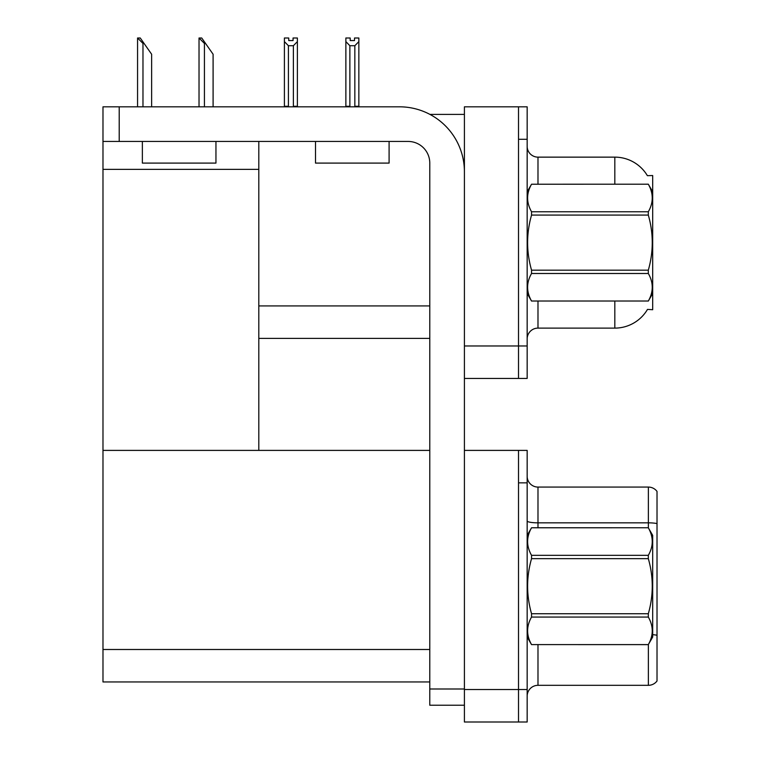 <?xml version="1.0" encoding="UTF-8"?>
<svg xmlns="http://www.w3.org/2000/svg" width="760" height="760" viewBox="0 0 760 760"><rect width="100%" height="100%" fill="white"/><g stroke="black" fill="none" stroke-linecap="round" stroke-linejoin="round"><path stroke-width="1.14" d="M429.913 114.399L464.408 114.399M518.51 450.395L518.51 722L527.164 722L527.164 450.395L464.408 450.395L464.408 106.818L518.51 106.818L518.51 378.433L464.408 378.433L464.408 345.971L518.51 345.971L518.51 378.433L527.164 378.433L527.164 345.971L518.51 345.971L518.51 139.289L527.164 139.289L527.164 345.971M258.808 338.39L429.78 338.39M647.378 175.674A37.876 37.876 0 0 0 614.821 157.139A37.876 37.876 0 0 1 647.378 175.674L652.688 175.531L652.688 309.719L647.491 309.396A37.876 37.876 0 0 1 614.821 328.111A37.876 37.876 0 0 0 647.301 309.719M258.808 169.366L258.808 450.395L102.98 450.395L102.98 169.366L258.808 169.366L258.808 141.445M102.98 169.366L102.98 106.818L119.215 106.818L119.215 141.445L408.139 141.445A21.641 21.641 0 0 1 429.78 163.096L429.78 688.997L464.408 688.997M464.408 378.433L464.408 722L518.51 722L518.51 482.856L527.164 482.856M258.808 450.395L429.78 450.395M102.98 450.395L102.98 681.957L429.78 681.957M527.164 338.931A10.821 10.821 0 0 1 537.985 328.111L614.821 328.111L614.821 301.065M614.821 184.195L614.821 157.139A37.876 37.876 0 0 1 647.301 175.531A37.876 37.876 0 0 0 614.821 157.139L537.985 157.139A10.821 10.821 0 0 1 527.164 146.319A10.821 10.821 0 0 0 537.985 157.139L537.985 184.195M518.51 106.818L527.164 106.818L527.164 139.289M527.164 696.141A10.821 10.821 0 0 1 537.985 685.32L648.365 685.32L648.365 644.556M657.02 491.406A10.821 10.821 0 0 0 648.365 487.075A10.821 10.821 0 0 1 657.02 491.406L657.02 680.989A10.821 10.821 0 0 1 648.365 685.32M657.02 523.592A10.821 1.881 180 0 0 648.365 522.842L648.365 487.075L537.985 487.075A10.821 10.821 0 0 1 527.164 476.254A10.821 10.821 0 0 0 537.985 487.075L537.985 527.763M657.02 524.343L657.02 635.265A10.821 1.881 180 0 0 652.688 634.676M355.376 106.818L354.844 106.276L354.844 45.724L349.875 45.724L345.866 41.6L345.866 38L350.198 38L350.198 40.565L354.521 40.565L350.198 40.565M354.521 40.565L354.521 38L358.853 38L358.853 41.6L354.844 45.724M354.844 106.276L358.853 106.276L358.853 106.818L358.853 41.6M349.875 45.724L349.875 106.276L349.344 106.818M349.875 106.276L345.866 106.276L345.866 41.6L345.866 106.818M293.056 40.565L288.733 40.565L293.056 40.565L293.056 38L297.388 38L297.388 41.6L293.379 45.724L288.41 45.724L288.41 106.276L284.401 106.276L284.401 41.6L288.41 45.724M284.401 41.6L284.401 38L288.733 38L288.733 40.565M288.41 106.276L287.878 106.818M297.388 41.6L297.388 106.276L293.379 106.276L293.379 45.724M293.911 106.818L293.379 106.276M297.388 106.276L297.388 106.818M345.866 41.6L345.866 106.276M199.528 38L201.723 38L205.513 43.415L204.43 43.415L199.025 38L199.025 106.818M213.094 106.818L213.094 54.236L205.513 43.415M138.064 38L140.258 38L144.048 43.415L142.975 43.415L137.56 38L137.56 106.818M151.63 106.818L151.63 54.236L144.048 43.415M464.408 705.223L429.78 705.223L429.78 688.997M464.408 171.75A64.923 64.923 0 0 0 399.475 106.818L119.215 106.818M119.215 141.445L102.98 141.445M315.505 141.445L315.505 163.096L389.091 163.096L389.091 141.445M142.367 141.445L142.367 163.096L215.954 163.096L215.954 141.445M652.688 191.767L648.318 184.195L531.544 184.224L648.318 184.195C653.553 193.439 653.553 202.625 648.318 211.764L648.318 215.08L531.544 215.08C526.3 233.396 526.3 251.759 531.544 270.17L531.544 273.486C526.3 282.625 526.3 291.812 531.544 301.026L648.318 301.026C653.553 291.887 653.553 282.701 648.318 273.486L531.544 273.486M531.544 270.17L648.318 270.17C653.562 251.759 653.562 233.396 648.318 215.08M648.318 270.17L648.318 273.486M652.688 293.483L648.318 301.065M527.164 293.483L531.544 301.065M527.164 191.767L531.544 184.224C526.3 193.363 526.3 202.549 531.544 211.764L531.544 215.08M531.544 301.026L648.318 301.026M531.544 211.764L648.318 211.764M527.164 535.334L531.544 527.792C526.3 536.94 526.3 546.117 531.544 555.332L648.318 555.332C653.553 546.193 653.553 537.016 648.318 527.792L652.688 535.334L652.688 637.051L648.318 644.594C653.553 635.455 653.553 626.278 648.318 617.053L531.544 617.053C526.3 626.202 526.3 635.379 531.544 644.594L648.318 644.632M648.318 555.332L648.318 558.657L531.544 558.657C526.3 576.964 526.3 595.327 531.544 613.738L531.544 617.053M531.544 613.738L648.318 613.738C653.562 595.327 653.562 576.964 648.318 558.657M648.318 613.738L648.318 617.053M531.544 527.763L648.318 527.763L531.544 527.792M527.164 637.051L531.544 644.632M531.544 555.332L531.544 558.657M531.544 644.594L648.318 644.594M258.808 305.928L429.78 305.928M464.408 689.538L527.164 689.538M102.98 649.496L429.78 649.496M537.985 301.065L537.985 328.111M537.985 644.632L537.985 685.32M648.365 527.839L648.365 522.842L537.985 522.842A10.821 1.881 -0 0 1 527.164 520.961M204.43 106.818L204.43 43.415M142.975 106.818L142.975 43.415"/></g></svg>

